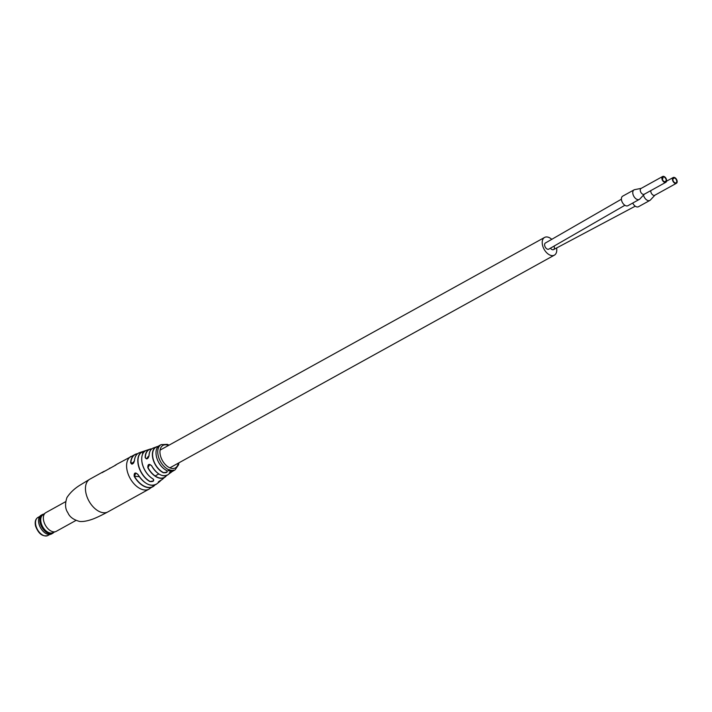 <?xml version="1.0" encoding="UTF-8"?>
<svg xmlns="http://www.w3.org/2000/svg" width="712" height="712" viewBox="0 0 712 712"><rect width="100%" height="100%" fill="white"/><g stroke="black" fill="none" stroke-linecap="round" stroke-linejoin="round"><path stroke-width="1.07" d="M550.447 248.221A3.507 2.127 61.1 0 0 553.571 249.592A3.507 2.127 61.1 0 1 550.447 248.221A3.507 2.127 61.1 0 0 553.571 249.592A3.507 2.127 61.1 0 0 554.248 246.752A3.507 2.127 61.1 0 1 553.571 249.592L635.255 206.177M551.844 239.41A10.119 6.15 61.1 0 0 544.591 237.434A10.119 6.15 61.1 0 0 542.633 245.631A10.119 6.15 61.1 0 0 554.39 255.145A10.119 6.15 61.1 0 0 556.57 247.936M621.407 199.2L545.41 242.997A3.507 2.127 61.1 0 0 544.698 245.676A3.507 2.127 61.1 0 0 548.801 249.129L624.896 205.279M662.009 179.175A3.311 2.011 -118.9 0 1 662.649 176.496A3.311 2.011 -118.9 0 1 666.494 179.611A3.311 2.011 -118.9 0 1 665.853 182.29A3.311 2.011 -118.9 0 1 662.009 179.175M644.529 194.011A3.311 2.011 -118.9 0 1 644.226 194.251A3.311 2.011 -118.9 0 1 640.382 191.136A3.311 2.011 -118.9 0 1 641.023 188.458L662.649 176.496M644.396 194.154L639.83 199.013A5.447 3.311 -118.9 0 1 639.323 199.405A5.447 3.311 -118.9 0 1 632.995 194.278A5.447 3.311 -118.9 0 1 634.045 189.873A5.447 3.311 -118.9 0 1 634.659 189.65L641.192 188.369M639.323 199.405L627.957 205.688A5.447 3.311 -118.9 0 1 621.629 200.57A5.447 3.311 -118.9 0 1 622.688 196.156L634.045 189.873M666.094 179.566A2.723 1.655 -118.9 0 1 665.569 181.774A2.723 1.655 -118.9 0 1 662.409 179.21A2.723 1.655 -118.9 0 1 662.934 177.012A2.723 1.655 -118.9 0 1 666.094 179.566M674.816 183.215A3.311 2.011 -118.9 0 1 672.582 180.287A3.311 2.011 -118.9 0 1 673.196 177.519A3.311 2.011 -118.9 0 1 674.78 177.608A3.311 2.011 -118.9 0 1 677.014 180.536A3.311 2.011 -118.9 0 1 676.4 183.304A3.311 2.011 -118.9 0 1 674.816 183.215M655.084 195.026A3.311 2.011 -118.9 0 1 654.773 195.266A3.311 2.011 -118.9 0 1 653.189 195.177A3.311 2.011 -118.9 0 1 650.848 190.585M654.942 195.177L650.376 200.028A5.447 3.311 -118.9 0 1 649.869 200.428A5.447 3.311 -118.9 0 1 647.261 200.277A5.447 3.311 -118.9 0 1 643.497 195.115M649.869 200.428L638.504 206.711A5.447 3.311 -118.9 0 1 635.896 206.569A5.447 3.311 -118.9 0 1 632.719 203.062M674.78 178.098A2.723 1.655 -118.9 0 1 676.623 180.519A2.723 1.655 -118.9 0 1 676.115 182.797A2.723 1.655 -118.9 0 1 674.816 182.726A2.723 1.655 -118.9 0 1 672.973 180.314A2.723 1.655 -118.9 0 1 673.481 178.027A2.723 1.655 -118.9 0 1 674.78 178.098M158.527 482.362C157.752 482.247 158.82 481.374 161.74 479.746L158.527 482.362A17.346 10.546 -118.9 0 0 159.63 481.632L156.827 483.875C150.704 487.213 144.403 484.089 137.932 474.512L135.894 473.026L134.39 476.221L139.321 476.702M166.581 475.465A15.967 9.71 -118.9 0 1 165.282 476.933A15.967 9.71 -118.9 0 1 160.503 478.286A15.967 9.71 -118.9 0 1 147.829 467.686C147.758 464.082 149.057 463.468 151.727 465.853A15.29 9.3 61.1 0 0 163.742 475.776A15.29 9.3 61.1 0 0 168.201 474.575L171.984 471.442A14.81 9.007 -118.9 0 1 170.746 472.661A14.81 9.007 -118.9 0 1 169.527 473.32C168.682 473.071 169.785 472.332 172.847 471.104L172.847 471.104A14.463 8.793 61.1 0 0 173.657 470.685L175.116 469.822A14.4 8.758 -118.9 0 1 173.924 470.321L171.343 471.567L173.737 470.205M170.497 471.246L172.001 470.321A14.347 8.731 -118.9 0 1 171.779 470.303L170.275 471.228A14.436 8.784 -118.9 0 0 170.337 471.237A14.436 8.784 -118.9 0 0 170.497 471.246L170.408 470.961M172.09 470.534L170.835 471.664A14.48 8.802 -118.9 0 0 171.049 471.638L173.221 470.303A14.347 8.731 -118.9 0 1 173.007 470.321L171.432 471.157L172.562 470.338A14.347 8.731 -118.9 0 1 172.349 470.338L172.09 470.534A14.4 8.758 -118.9 0 1 171.743 470.516M142.391 464.215A16.456 10.012 -118.9 0 0 152.946 478.882L153.062 478.936C154.433 480.956 153.356 481.828 149.849 481.552L153.187 481.001L153.73 479.781L153.16 479.025M149.849 481.552A17.346 10.546 -118.9 0 1 138.511 465.968A17.346 10.546 -118.9 0 1 142.053 451.835L145.649 450.678C141.955 453.001 140.86 457.504 142.347 464.197C144.305 470.81 147.847 475.732 152.973 478.953L153.73 479.781M163.368 472.741L166.697 472.145L167.293 471.166L166.679 470.525C167.916 472.154 166.813 472.893 163.368 472.741A14.81 9.007 -118.9 0 1 152.982 459.08A14.81 9.007 -118.9 0 1 156.453 446.816A14.81 9.007 -118.9 0 1 156.551 446.771L156.72 446.86A14.649 8.909 61.1 0 0 153.187 459.044A14.649 8.909 61.1 0 0 163.457 472.554M166.564 470.472L166.599 470.543C161.784 467.9 158.438 463.476 156.569 457.282C155.252 451.257 156.284 447.296 159.666 445.392A14.463 8.793 61.1 0 0 156.622 457.229A14.463 8.793 61.1 0 0 166.679 470.525M105.029 471.033A18.681 11.356 61.1 0 0 103.418 471.673A18.681 11.356 61.1 0 0 102.012 472.697L115.789 465.078A18.681 11.356 -118.9 0 1 117.195 464.055L135.574 454.203A18.441 11.214 -118.9 0 1 137.71 453.66L135.574 454.203A18.441 11.214 -118.9 0 0 130.643 462.747L131.773 464.117L133.776 462.818M170.248 470.819L169.75 470.73L170.729 470.116A14.347 8.731 -118.9 0 1 170.497 470.062L169.474 470.694L169.732 471.148A14.436 8.784 -118.9 0 0 169.937 471.184L171.432 470.258A14.347 8.731 -118.9 0 1 171.2 470.223L170.248 470.819M169.616 470.988L169.696 470.445L169.616 470.988M130.981 456.428A18.681 11.356 -118.9 0 0 127.368 471.549A18.681 11.356 -118.9 0 0 144.536 489.972A18.681 11.356 -118.9 0 0 149.066 489.117L154.994 484.89A18.441 11.214 -118.9 0 1 153.392 486.412A18.441 11.214 -118.9 0 1 148.327 487.622A18.441 11.214 -118.9 0 1 134.203 476.328C133.927 472.706 135.191 472.092 137.995 474.477A17.925 10.902 61.1 0 0 151.62 485.264A17.925 10.902 61.1 0 0 156.827 483.875M134.426 461.029L134.435 460.895C133.153 464.322 131.898 464.936 130.643 462.747M149.039 455.796L149.057 455.671C147.927 459.124 146.627 459.738 145.159 457.504L146.423 458.884L148.39 457.727M169.055 469.858L168.317 470.285L168.673 470.837L168.602 470.356L169.945 470.169L169.518 469.742A14.347 8.731 -118.9 0 1 169.305 469.662L169.055 469.858A14.4 8.758 -118.9 0 1 158.349 456.294A14.4 8.758 -118.9 0 1 161.17 444.617L159.666 445.392M168.317 470.285L168.673 470.837M168.441 470.685L168.522 470.107L168.441 470.685M131.773 464.117L134.381 460.958C134.79 456.597 136.508 453.82 139.552 452.636L149.921 449.165A15.967 9.71 -118.9 0 1 151.861 448.836L149.921 449.165A15.967 9.71 -118.9 0 0 145.159 457.504M159.96 474.575A15.139 9.203 -118.9 0 1 151.692 465.879L149.734 464.429L148.007 467.597A15.815 9.621 61.1 0 0 166.43 475.518M173.657 470.685L169.563 473.124A14.649 8.909 61.1 0 0 171.779 471.522M145.275 450.821L142.213 451.915L142.729 453.864M173.399 470.098L173.648 470.383A14.4 8.758 -118.9 0 1 172.971 470.498M169.687 469.751L169.83 470.249M168.29 470.018L168.183 470.498M169.572 470.187L169.625 469.689M111.535 467.428L115.219 465.39M106.088 470.445L109.497 468.558M109.443 468.354A18.681 11.356 -118.9 0 1 110.752 467.864M115.166 465.185A18.681 11.356 -118.9 0 1 116.092 464.803M169.527 473.32L169.447 472.706M149.057 455.671A15.29 9.3 61.1 0 1 153.472 447.946C150.695 449.014 149.2 451.613 148.995 455.733L146.423 458.884M145.613 450.696L145.649 450.678A16.616 10.101 61.1 0 0 142.418 464.135A16.616 10.101 61.1 0 0 153.062 478.936M142.053 451.835L142.213 451.915A17.195 10.457 61.1 0 0 138.707 465.933A17.195 10.457 61.1 0 0 149.947 481.374M147.153 483.84A17.773 10.805 -118.9 0 1 137.959 474.495L137.995 474.477M134.203 476.328L134.39 476.221A18.281 11.116 61.1 0 0 154.789 484.952M43.895 514.091A10.707 6.506 61.1 0 0 42.328 514.58L41.074 515.274A10.707 6.506 61.1 0 0 40.415 515.728A10.707 6.506 61.1 0 0 38.555 521.033A10.707 6.506 61.1 0 0 45.221 533.074A10.707 6.506 61.1 0 0 51.433 534L52.688 533.306A10.707 6.506 61.1 0 0 53.347 532.852A10.707 6.506 61.1 0 0 53.934 532.247M42.328 514.58A10.707 6.506 61.1 0 0 41.67 515.034A10.707 6.506 61.1 0 0 42.142 527.654A10.707 6.506 61.1 0 0 52.688 533.306M42.782 514.954A10.173 6.186 61.1 0 0 42.64 515.061A10.173 6.186 61.1 0 0 42.506 515.168A10.173 6.186 61.1 0 0 42.702 526.764A10.173 6.186 61.1 0 0 52.448 532.79L55.661 531.615A10.707 6.506 61.1 0 0 56.212 531.357L75.881 520.481M65.522 501.746L45.853 512.631A10.707 6.506 61.1 0 0 45.346 512.96A10.707 6.506 61.1 0 0 45.203 513.076A10.707 6.506 61.1 0 0 45.417 525.269A10.707 6.506 61.1 0 0 55.661 531.615M38.564 521.077A10.582 6.435 61.1 0 0 38.564 521.122A10.582 6.435 61.1 0 0 45.15 533.021A10.582 6.435 61.1 0 0 45.185 533.048M107.93 511.875A18.681 11.356 -118.9 0 1 103.4 512.729A18.681 11.356 -118.9 0 1 86.232 494.297A18.681 11.356 -118.9 0 1 89.846 479.176L79.53 485.451C74.173 488.841 69.972 492.9 66.91 497.599C64.872 503.963 65.184 508.991 67.862 512.684C69.527 516.868 73.487 519.804 79.744 521.469C83.01 521.763 87.131 521.051 92.115 519.333C97.606 517.446 106.934 512.418 107.93 511.875L149.066 489.117M160.957 480.182A17.346 10.546 -118.9 0 1 159.63 481.632L160.965 480.173M161.74 479.746A16.616 10.101 61.1 0 0 162.692 479.096L166.59 475.465M165.46 469.858A14.302 8.704 -118.9 0 1 156.613 457.3M168.495 445.463A12.843 7.814 61.1 0 0 160.476 455.805A12.843 7.814 61.1 0 0 169.981 467.882A12.843 7.814 61.1 0 0 178.285 463.174M170.942 470.418A14.4 8.758 -118.9 0 1 170.462 470.312M139.552 452.636A17.925 10.902 61.1 0 0 134.435 460.895M172.758 470.516A14.4 8.758 -118.9 0 1 172.313 470.534M137.55 453.784A18.281 11.116 61.1 0 0 130.857 462.756L133.598 463.022M151.727 448.943A15.815 9.621 61.1 0 0 145.364 457.513M149.048 455.671A15.139 9.203 -118.9 0 1 149.093 454.932M158.447 481.81L158.545 482.175A17.195 10.457 61.1 0 0 160.752 480.297M156.595 457.238A14.302 8.704 -118.9 0 1 156.017 452.779M142.382 464.153A16.456 10.012 -118.9 0 1 141.795 457.567M37.932 517.455A10.315 6.274 61.1 0 0 35.938 525.803A10.315 6.274 61.1 0 0 47.918 535.504C42.622 536.91 38.519 533.804 35.6 526.177C34.639 521.985 35.413 519.075 37.932 517.455L39.739 516.458M544.591 237.434L160.066 450.126M148.933 456.276L147.731 456.944M554.39 255.145L169.865 467.828M158.785 473.961L155.163 475.963M662.899 178.507L662.329 178.828M665.444 181.24L664.999 181.489M663.059 177.537L662.329 177.947M662.845 178.525L662.32 178.819M673.605 178.561L672.876 178.961M665.853 182.29L644.226 194.251M673.196 177.519L666.574 181.177M676.4 183.304L654.773 195.266M169.073 445.142L167.347 444.368L161.17 444.617M103.418 471.673L89.846 479.176M153.472 447.946L158.509 446.148M178.863 462.853L178.605 464.749L175.116 469.822M168.201 474.575C162.754 477.503 157.245 474.61 151.656 465.897L149.734 464.42M161.722 479.754L162.692 479.096M137.932 474.512L135.894 473.026M49.724 534.507L47.918 535.504M42.64 515.061L45.346 512.96"/></g></svg>
